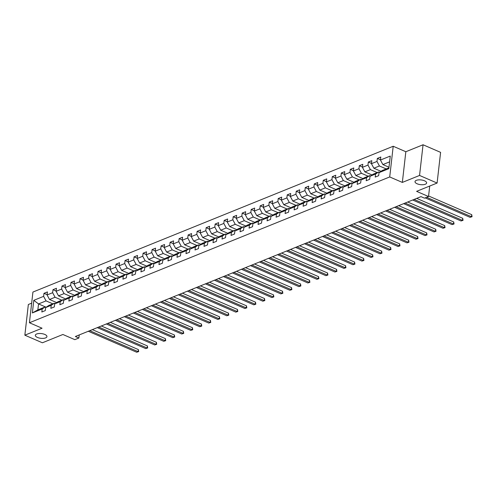 <?xml version="1.0" encoding="UTF-8"?>
<svg xmlns="http://www.w3.org/2000/svg" width="497" height="497" viewBox="0 0 497 497"><rect width="100%" height="100%" fill="white"/><g stroke="black" fill="none" stroke-linecap="round" stroke-linejoin="round"><path stroke-width="0.75" d="M44.829 334.45A5.846 2.379 6.5 0 1 46.942 336.612A5.846 2.379 6.5 0 1 43.494 338.358A5.846 2.379 6.5 0 1 37.437 337.444A5.846 2.379 6.5 0 1 35.318 335.282A5.846 2.379 6.5 0 1 38.772 333.537A5.846 2.379 6.5 0 1 44.829 334.45M424.513 180.796A5.846 2.379 6.5 0 1 426.631 182.952A5.846 2.379 6.5 0 1 423.177 184.704A5.846 2.379 6.5 0 1 417.12 183.784A5.846 2.379 6.5 0 1 415.007 181.629A5.846 2.379 6.5 0 1 418.455 179.883A5.846 2.379 6.5 0 1 424.513 180.796M31.659 303.158L28.348 304.499L24.85 335.183L42.394 342.787L62.895 334.487L74.83 339.656L78.874 338.022L79.222 334.941M393.208 146.255L32.926 292.056L29.429 322.746L389.71 176.944L393.208 146.255L405.838 151.728L402.34 182.418L419.555 175.453L423.053 144.764L405.838 151.728M423.053 144.764L440.597 152.362L437.099 183.051L416.598 191.351L428.526 196.52L429.719 186.04M419.555 175.453L437.099 183.051M45.339 306.873L38.542 303.928L37.859 309.898L45.37 306.86L42.183 308.96L41.841 311.992L45.302 310.588L45.649 307.562L51.191 305.313L50.849 308.345L54.316 306.941L54.658 303.915L60.205 301.667L59.857 304.698L63.324 303.294L63.666 300.269L69.213 298.026L68.866 301.052L72.332 299.648L72.68 296.622L78.222 294.379L77.88 297.405L81.346 296.001L81.688 292.975L87.236 290.733L86.888 293.758L90.355 292.354L90.696 289.329L96.244 287.086L95.896 290.111L99.363 288.707L99.711 285.682L105.252 283.439L104.91 286.465L108.371 285.061L108.719 282.035L114.26 279.792L113.919 282.818L117.385 281.42L117.727 278.388L123.275 276.146L122.927 279.171L126.393 277.773L126.741 274.742L132.283 272.499L131.935 275.524L135.401 274.127L135.749 271.095L141.291 268.852L140.949 271.878L144.416 270.48L144.757 267.448L150.305 265.205L149.957 268.237L153.424 266.833L153.766 263.808L159.313 261.559L158.965 264.59L162.432 263.186L162.78 260.161L168.321 257.912L167.98 260.944L171.44 259.54L171.788 256.514L177.33 254.265L176.988 257.297L180.454 255.893L180.796 252.867L186.344 250.625L185.996 253.65L189.463 252.246L189.811 249.221L195.352 246.978L195.01 250.003L198.471 248.599L198.819 245.574L204.36 243.331L204.018 246.357L207.485 244.953L207.827 241.927L213.375 239.684L213.027 242.71L216.493 241.306L216.835 238.28L222.383 236.038L222.035 239.063L225.501 237.659L225.849 234.634L231.391 232.391L231.049 235.416L234.509 234.019L234.857 230.987L240.399 228.744L240.057 231.77L243.524 230.372L243.865 227.34L249.413 225.098L249.065 228.123L252.532 226.725L252.88 223.693L258.421 221.451L258.08 224.482L261.54 223.078L261.888 220.047L267.429 217.804L267.088 220.836L270.554 219.432L270.896 216.406L276.444 214.157L276.096 217.189L279.562 215.785L279.904 212.759L285.452 210.511L285.104 213.542L288.571 212.138L288.919 209.113L294.46 206.87L294.118 209.896L297.585 208.492L297.927 205.466L303.474 203.223L303.127 206.249L306.593 204.845L306.935 201.819L312.483 199.577L312.135 202.602L315.601 201.198L315.949 198.173L321.491 195.93L321.149 198.955L324.609 197.551L324.957 194.526L330.499 192.283L330.157 195.309L333.624 193.905L333.965 190.879L339.513 188.636L339.165 191.662L342.632 190.258L342.973 187.232L348.521 184.99L348.173 188.015L351.64 186.617L351.988 183.586L357.529 181.343L357.188 184.368L360.654 182.971L360.996 179.939L366.544 177.696L366.196 180.722L369.662 179.324L370.004 176.292L375.552 174.049L375.204 177.081L378.671 175.677L379.018 172.652L388.834 168.676L390.269 156.07L380.453 160.04L380.795 157.015L377.335 158.419L380.485 159.779M42.183 308.96L32.367 312.936L33.802 300.331L43.618 296.355L43.966 293.329L47.116 294.69M377.335 158.419L376.987 161.444L371.445 163.687L371.787 160.661L368.32 162.059L367.979 165.091L362.431 167.334L362.779 164.308L359.312 165.706L358.964 168.738L353.423 170.98L353.771 167.955L350.304 169.353L349.956 172.384L344.415 174.627L344.756 171.602L341.29 172.999L340.948 176.031L335.4 178.274L335.748 175.242L332.282 176.646L331.94 179.672L326.392 181.921L326.74 178.889L323.274 180.293L322.926 183.318L317.384 185.567L317.726 182.536L314.266 183.94L313.918 186.965L308.376 189.214L308.718 186.182L305.251 187.586L304.909 190.612L299.362 192.855L299.71 189.829L296.243 191.233L295.895 194.259L290.354 196.501L290.695 193.476L287.235 194.88L286.887 197.905L281.345 200.148L281.687 197.123L278.221 198.527L277.879 201.552L272.331 203.795L272.679 200.769L269.212 202.173L268.871 205.199L263.323 207.442L263.671 204.416L260.204 205.82L259.856 208.846L254.315 211.088L254.657 208.063L251.196 209.461L250.848 212.492L245.307 214.735L245.648 211.71L242.182 213.107L241.84 216.139L236.292 218.382L236.64 215.356L233.174 216.754L232.826 219.786L227.284 222.029L227.626 218.997L224.166 220.401L223.818 223.433L218.276 225.675L218.618 222.644L215.151 224.048L214.81 227.073L209.262 229.322L209.61 226.29L206.143 227.694L205.801 230.72L200.254 232.969L200.602 229.937L197.135 231.341L196.787 234.367L191.246 236.609L191.587 233.584L188.121 234.988L187.779 238.013L182.231 240.256L182.579 237.231L179.113 238.635L178.771 241.66L173.223 243.903L173.571 240.877L170.104 242.281L169.757 245.307L164.215 247.549L164.557 244.524L161.096 245.928L160.748 248.954L155.207 251.196L155.549 248.171L152.082 249.575L151.74 252.6L146.193 254.843L146.54 251.817L143.074 253.221L142.732 256.247L137.184 258.49L137.532 255.464L134.066 256.862L133.718 259.894L128.176 262.136L128.518 259.111L125.051 260.509L124.71 263.54L119.162 265.783L119.51 262.758L116.043 264.155L115.702 267.187L110.154 269.43L110.502 266.398L107.035 267.802L106.687 270.828L101.146 273.077L101.487 270.045L98.027 271.449L97.679 274.474L92.138 276.723L92.479 273.692L89.013 275.096L88.671 278.121L83.123 280.37L83.471 277.338L80.005 278.742L79.657 281.768L74.115 284.011L74.457 280.985L70.996 282.389L70.649 285.415L65.107 287.657L65.449 284.632L61.982 286.036L61.64 289.061L56.093 291.304L56.441 288.279L52.974 289.683L52.632 292.708L47.085 294.951L47.432 291.925L43.966 293.329M428.526 196.52L424.481 198.154L420.978 196.638L75.364 336.5L78.874 338.022M45.649 307.562L48.836 305.456L54.378 303.213L55.186 303.561M56.67 302.586L49.514 299.486L55.061 297.243L61.858 300.188M54.378 303.213L51.191 305.313M47.085 294.951L49.514 299.486M52.632 292.708L55.061 297.243M54.658 303.915L57.845 301.809L63.386 299.567L64.2 299.921M65.679 298.939L58.522 295.839L64.07 293.597L70.866 296.541M63.386 299.567L60.205 301.667M56.093 291.304L58.522 295.839M61.64 289.061L64.07 293.597M63.666 300.269L66.853 298.163L72.4 295.92L73.208 296.274M74.693 295.293L67.536 292.193L73.078 289.95L79.88 292.895M72.4 295.92L69.213 298.026M65.107 287.657L67.536 292.193M70.649 285.415L73.078 289.95M72.68 296.622L75.861 294.522L81.409 292.273L82.216 292.627M83.701 291.646L76.544 288.546L82.086 286.303L88.888 289.248M81.409 292.273L78.222 294.379M74.115 284.011L76.544 288.546M79.657 281.768L82.086 286.303M81.688 292.975L84.875 290.875L90.417 288.627L91.224 288.981M92.709 287.999L85.552 284.899L91.1 282.656L97.897 285.601M90.417 288.627L87.236 290.733M83.123 280.37L85.552 284.899M88.671 278.121L91.1 282.656M90.696 289.329L93.883 287.229L99.431 284.98L100.239 285.334M101.717 284.352L94.567 281.252L100.108 279.01L106.905 281.954M99.431 284.98L96.244 287.086M92.138 276.723L94.567 281.252M97.679 274.474L100.108 279.01M99.711 285.682L102.891 283.582L108.439 281.339L109.247 281.687M110.732 280.706L103.575 277.606L109.116 275.363L115.919 278.308M108.439 281.339L105.252 283.439M101.146 273.077L103.575 277.606M106.687 270.828L109.116 275.363M108.719 282.035L111.906 279.935L117.447 277.693L118.255 278.04M119.74 277.065L112.583 273.965L118.131 271.716L124.927 274.661M117.447 277.693L114.26 279.792M110.154 269.43L112.583 273.965M115.702 267.187L118.131 271.716M117.727 278.388L120.914 276.289L126.455 274.046L127.269 274.394M128.748 273.418L121.591 270.318L127.139 268.069L133.935 271.02M126.455 274.046L123.275 276.146M119.162 265.783L121.591 270.318M124.71 263.54L127.139 268.069M126.741 274.742L129.922 272.642L135.47 270.399L136.277 270.747M137.762 269.772L130.605 266.672L136.147 264.429L142.95 267.374M135.47 270.399L132.283 272.499M128.176 262.136L130.605 266.672M133.718 259.894L136.147 264.429M135.749 271.095L138.936 268.995L144.478 266.752L145.286 267.1M146.77 266.125L139.614 263.025L145.161 260.782L151.958 263.727M144.478 266.752L141.291 268.852M137.184 258.49L139.614 263.025M142.732 256.247L145.161 260.782M144.757 267.448L147.944 265.348L153.486 263.106L154.294 263.453M155.778 262.478L148.622 259.378L154.169 257.135L160.966 260.08M153.486 263.106L150.305 265.205M146.193 254.843L148.622 259.378M151.74 252.6L154.169 257.135M153.766 263.808L156.953 261.702L162.5 259.459L163.308 259.807M164.787 258.831L157.636 255.731L163.178 253.489L169.974 256.433M162.5 259.459L159.313 261.559M155.207 251.196L157.636 255.731M160.748 248.954L163.178 253.489M162.78 260.161L165.961 258.055L171.508 255.812L172.316 256.166M173.801 255.185L166.644 252.085L172.186 249.842L178.988 252.787M171.508 255.812L168.321 257.912M164.215 247.549L166.644 252.085M169.757 245.307L172.186 249.842M171.788 256.514L174.975 254.408L180.517 252.165L181.324 252.519M182.809 251.538L175.652 248.438L181.2 246.195L187.996 249.14M180.517 252.165L177.33 254.265M173.223 243.903L175.652 248.438M178.771 241.66L181.2 246.195M180.796 252.867L183.983 250.761L189.525 248.519L190.339 248.873M191.817 247.891L184.66 244.791L190.208 242.548L197.005 245.493M189.525 248.519L186.344 250.625M182.231 240.256L184.66 244.791M187.779 238.013L190.208 242.548M189.811 249.221L192.991 247.121L198.539 244.872L199.347 245.226M200.831 244.244L193.675 241.144L199.216 238.902L206.019 241.846M198.539 244.872L195.352 246.978M191.246 236.609L193.675 241.144M196.787 234.367L199.216 238.902M198.819 245.574L202.006 243.474L207.547 241.225L208.355 241.579M209.84 240.598L202.683 237.498L208.231 235.255L215.027 238.2M207.547 241.225L204.36 243.331M200.254 232.969L202.683 237.498M205.801 230.72L208.231 235.255M207.827 241.927L211.014 239.827L216.555 237.585L217.369 237.933M218.848 236.951L211.691 233.851L217.239 231.608L224.035 234.553M216.555 237.585L213.375 239.684M209.262 229.322L211.691 233.851M214.81 227.073L217.239 231.608M216.835 238.28L220.022 236.181L225.57 233.938L226.377 234.286M227.856 233.31L220.705 230.21L226.247 227.961L233.043 230.906M225.57 233.938L222.383 236.038M218.276 225.675L220.705 230.21M223.818 223.433L226.247 227.961M225.849 234.634L229.03 232.534L234.578 230.291L235.385 230.639M236.87 229.664L229.713 226.564L235.255 224.315L242.058 227.266M234.578 230.291L231.391 232.391M227.284 222.029L229.713 226.564M232.826 219.786L235.255 224.315M234.857 230.987L238.044 228.887L243.586 226.644L244.394 226.992M245.878 226.017L238.722 222.917L244.269 220.668L251.066 223.619M243.586 226.644L240.399 228.744M236.292 218.382L238.722 222.917M241.84 216.139L244.269 220.668M243.865 227.34L247.052 225.24L252.594 222.998L253.408 223.346M254.886 222.37L247.736 219.27L253.277 217.027L260.074 219.972M252.594 222.998L249.413 225.098M245.307 214.735L247.736 219.27M250.848 212.492L253.277 217.027M252.88 223.693L256.061 221.594L261.608 219.351L262.416 219.699M263.901 218.723L256.744 215.623L262.286 213.381L269.088 216.325M261.608 219.351L258.421 221.451M254.315 211.088L256.744 215.623M259.856 208.846L262.286 213.381M261.888 220.047L265.075 217.947L270.616 215.704L271.424 216.052M272.909 215.077L265.752 211.977L271.3 209.734L278.096 212.679M270.616 215.704L267.429 217.804M263.323 207.442L265.752 211.977M268.871 205.199L271.3 209.734M270.896 216.406L274.083 214.3L279.625 212.057L280.438 212.405M281.917 211.43L274.76 208.33L280.308 206.087L287.104 209.032M279.625 212.057L276.444 214.157M272.331 203.795L274.76 208.33M277.879 201.552L280.308 206.087M279.904 212.759L283.091 210.653L288.639 208.411L289.447 208.765M290.931 207.783L283.775 204.683L289.316 202.441L296.113 205.385M288.639 208.411L285.452 210.511M281.345 200.148L283.775 204.683M286.887 197.905L289.316 202.441M288.919 209.113L292.099 207.007L297.647 204.764L298.455 205.118M299.94 204.137L292.783 201.037L298.324 198.794L305.127 201.739M297.647 204.764L294.46 206.87M290.354 196.501L292.783 201.037M295.895 194.259L298.324 198.794M297.927 205.466L301.114 203.366L306.655 201.117L307.463 201.471M308.948 200.49L301.791 197.39L307.339 195.147L314.135 198.092M306.655 201.117L303.474 203.223M299.362 192.855L301.791 197.39M304.909 190.612L307.339 195.147M306.935 201.819L310.122 199.719L315.67 197.471L316.477 197.825M317.956 196.843L310.805 193.743L316.347 191.5L323.143 194.445M315.67 197.471L312.483 199.577M308.376 189.214L310.805 193.743M313.918 186.965L316.347 191.5M315.949 198.173L319.13 196.073L324.678 193.824L325.485 194.178M326.97 193.196L319.813 190.096L325.355 187.854L332.158 190.798M324.678 193.824L321.491 195.93M317.384 185.567L319.813 190.096M322.926 183.318L325.355 187.854M324.957 194.526L328.144 192.426L333.686 190.183L334.493 190.531M335.978 189.55L328.821 186.45L334.369 184.207L341.166 187.152M333.686 190.183L330.499 192.283M326.392 181.921L328.821 186.45M331.94 179.672L334.369 184.207M333.965 190.879L337.152 188.779L342.694 186.537L343.508 186.884M344.986 185.909L337.83 182.809L343.377 180.56L350.174 183.505M342.694 186.537L339.513 188.636M335.4 178.274L337.83 182.809M340.948 176.031L343.377 180.56M342.973 187.232L346.161 185.132L351.708 182.89L352.516 183.238M354.001 182.262L346.844 179.162L352.385 176.913L359.188 179.864M351.708 182.89L348.521 184.99M344.415 174.627L346.844 179.162M349.956 172.384L352.385 176.913M351.988 183.586L355.169 181.486L360.716 179.243L361.524 179.591M363.009 178.616L355.852 175.516L361.4 173.273L368.196 176.218M360.716 179.243L357.529 181.343M353.423 170.98L355.852 175.516M358.964 168.738L361.4 173.273M360.996 179.939L364.183 177.839L369.725 175.596L370.532 175.944M372.017 174.969L364.86 171.869L370.408 169.626L377.204 172.571M369.725 175.596L366.544 177.696M362.431 167.334L364.86 171.869M367.979 165.091L370.408 169.626M370.004 176.292L373.191 174.192L378.739 171.95L379.546 172.297M381.025 171.322L373.874 168.222L379.416 165.979L386.212 168.924M378.739 171.95L375.552 174.049M371.445 163.687L373.874 168.222M376.987 161.444L379.416 165.979M379.018 172.652L382.199 170.546L388.934 167.824M389.002 167.228L382.883 164.575L389.611 161.854M380.453 160.04L382.883 164.575M402.34 182.418L389.71 176.944M24.85 335.183L42.059 328.219L29.429 322.746M45.37 306.86L46.178 307.208M52.85 303.835L46.047 300.89L38.542 303.928L33.802 300.331M37.859 309.898L32.367 312.936M43.618 296.355L46.047 300.89M368.32 162.059L371.47 163.426M359.312 165.706L362.462 167.073M350.304 169.353L353.454 170.72M341.29 172.999L344.44 174.366M332.282 176.646L335.432 178.013M323.274 180.293L326.423 181.66M314.266 183.94L317.415 185.306M305.251 187.586L308.401 188.953M296.243 191.233L299.393 192.6M287.235 194.88L290.385 196.24M278.221 198.527L281.37 199.887M269.212 202.173L272.362 203.534M260.204 205.82L263.354 207.181M251.196 209.461L254.346 210.827M242.182 213.107L245.332 214.474M233.174 216.754L236.323 218.121M224.166 220.401L227.315 221.768M215.151 224.048L218.301 225.414M206.143 227.694L209.293 229.061M197.135 231.341L200.285 232.708M188.121 234.988L191.277 236.355M179.113 238.635L182.262 239.995M170.104 242.281L173.254 243.642M161.096 245.928L164.246 247.289M152.082 249.575L155.232 250.935M143.074 253.221L146.224 254.582M134.066 256.862L137.215 258.229M125.051 260.509L128.201 261.876M116.043 264.155L119.193 265.522M107.035 267.802L110.185 269.169M98.027 271.449L101.177 272.816M89.013 275.096L92.162 276.462M80.005 278.742L83.154 280.109M70.996 282.389L74.146 283.756M61.982 286.036L65.132 287.396M52.974 289.683L56.124 291.043M426.612 197.29L471.504 216.742L470.063 217.326L425.171 197.881M428.588 195.973L471.74 214.667L471.504 216.742L472.057 216.692L470.063 217.326M471.74 214.667L472.057 216.692M414.094 199.421L462.496 220.388L461.054 220.972L412.653 200.005M416.691 198.371L462.732 218.313L462.496 220.388L463.042 220.339L461.054 220.972M462.732 218.313L463.042 220.339M405.086 203.068L453.488 224.035L452.04 224.619L403.639 203.652M407.683 202.012L453.724 221.96L453.488 224.035L454.034 223.985L452.04 224.619M453.724 221.96L454.034 223.985M396.078 206.715L444.473 227.682L443.032 228.266L394.63 207.299M398.675 205.659L444.709 225.607L444.473 227.682L445.026 227.626L443.032 228.266M444.709 225.607L445.026 227.626M387.064 210.355L435.465 231.329L434.024 231.913L385.622 210.945M389.66 209.305L435.701 229.254L435.465 231.329L436.018 231.273L434.024 231.913M435.701 229.254L436.018 231.273M378.055 214.002L426.457 234.975L425.01 235.559L376.614 214.586M380.652 212.952L426.693 232.9L426.457 234.975L427.004 234.919L425.01 235.559M426.693 232.9L427.004 234.919M369.047 217.649L417.449 238.622L416.001 239.206L367.6 218.233M371.644 216.599L417.685 236.547L417.449 238.622L417.996 238.566L416.001 239.206M417.685 236.547L417.996 238.566M360.033 221.295L408.435 242.263L406.993 242.847L358.592 221.879M362.63 220.246L408.671 240.194L408.435 242.263L408.988 242.213L406.993 242.847M408.671 240.194L408.988 242.213M351.025 224.942L399.426 245.909L397.985 246.493L349.584 225.526M353.622 223.892L399.663 243.841L399.426 245.909L399.973 245.86L397.985 246.493M399.663 243.841L399.973 245.86M342.017 228.589L390.418 249.556L388.971 250.14L340.569 229.173M344.614 227.539L390.654 247.481L390.418 249.556L390.965 249.506L388.971 250.14M390.654 247.481L390.965 249.506M333.009 232.236L381.404 253.203L379.963 253.787L331.561 232.82M335.605 231.186L381.64 251.128L381.404 253.203L381.957 253.153L379.963 253.787M381.64 251.128L381.957 253.153M323.994 235.882L372.396 256.85L370.955 257.434L322.553 236.466M326.591 234.832L372.632 254.775L372.396 256.85L372.949 256.8L370.955 257.434M372.632 254.775L372.949 256.8M314.986 239.529L363.388 260.496L361.94 261.08L313.545 240.113M317.583 238.479L363.624 258.421L363.388 260.496L363.934 260.447L361.94 261.08M363.624 258.421L363.934 260.447M305.978 243.176L354.373 264.143L352.932 264.727L304.531 243.76M308.575 242.126L354.609 262.068L354.373 264.143L354.926 264.093L352.932 264.727M354.609 262.068L354.926 264.093M296.964 246.823L345.365 267.79L343.924 268.374L295.522 247.407M299.561 245.767L345.601 265.715L345.365 267.79L345.918 267.74L343.924 268.374M345.601 265.715L345.918 267.74M287.956 250.469L336.357 271.437L334.91 272.021L286.514 251.053M290.552 249.413L336.593 269.362L336.357 271.437L336.904 271.387L334.91 272.021M336.593 269.362L336.904 271.387M278.947 254.11L327.349 275.083L325.902 275.667L277.5 254.7M281.544 253.06L327.585 273.008L327.349 275.083L327.896 275.027L325.902 275.667M327.585 273.008L327.896 275.027M269.939 257.757L318.335 278.73L316.893 279.314L268.492 258.341M272.536 256.707L318.571 276.655L318.335 278.73L318.888 278.674L316.893 279.314M318.571 276.655L318.888 278.674M260.925 261.403L309.327 282.377L307.885 282.961L259.484 261.987M263.522 260.353L309.563 280.302L309.327 282.377L309.88 282.321L307.885 282.961M309.563 280.302L309.88 282.321M251.917 265.05L300.318 286.017L298.871 286.607L250.476 265.634M254.514 264L300.555 283.949L300.318 286.017L300.865 285.968L298.871 286.607M300.555 283.949L300.865 285.968M242.909 268.697L291.304 289.664L289.863 290.248L241.461 269.281M245.506 267.647L291.54 287.595L291.304 289.664L291.857 289.614L289.863 290.248M291.54 287.595L291.857 289.614M233.894 272.344L282.296 293.311L280.855 293.895L232.453 272.928M236.491 271.294L282.532 291.242L282.296 293.311L282.849 293.261L280.855 293.895M282.532 291.242L282.849 293.261M224.886 275.99L273.288 296.957L271.84 297.541L223.445 276.574M227.483 274.94L273.524 294.883L273.288 296.957L273.835 296.908L271.84 297.541M273.524 294.883L273.835 296.908M215.878 279.637L264.28 300.604L262.832 301.188L214.431 280.221M218.475 278.587L264.516 298.529L264.28 300.604L264.826 300.555L262.832 301.188M264.516 298.529L264.826 300.555M206.864 283.284L255.265 304.251L253.824 304.835L205.423 283.868M209.461 282.234L255.501 302.176L255.265 304.251L255.818 304.201L253.824 304.835M255.501 302.176L255.818 304.201M197.856 286.931L246.257 307.898L244.816 308.482L196.414 287.514M200.453 285.881L246.493 305.823L246.257 307.898L246.81 307.848L244.816 308.482M246.493 305.823L246.81 307.848M188.848 290.577L237.249 311.544L235.802 312.128L187.4 291.161M191.444 289.527L237.485 309.469L237.249 311.544L237.796 311.495L235.802 312.128M237.485 309.469L237.796 311.495M179.839 294.224L228.235 315.191L226.794 315.775L178.392 294.808M182.436 293.168L228.471 313.116L228.235 315.191L228.788 315.141L226.794 315.775M228.471 313.116L228.788 315.141M170.825 297.871L219.227 318.838L217.785 319.422L169.384 298.455M173.422 296.815L219.463 316.763L219.227 318.838L219.78 318.782L217.785 319.422M219.463 316.763L219.78 318.782M161.817 301.511L210.219 322.485L208.771 323.069L160.376 302.101M164.414 300.461L210.455 320.41L210.219 322.485L210.765 322.429L208.771 323.069M210.455 320.41L210.765 322.429M152.809 305.158L201.21 326.131L199.763 326.715L151.361 305.742M155.406 304.108L201.447 324.056L201.21 326.131L201.757 326.075L199.763 326.715M201.447 324.056L201.757 326.075M143.795 308.805L192.196 329.778L190.755 330.362L142.353 309.389M146.391 307.755L192.432 327.703L192.196 329.778L192.749 329.722L190.755 330.362M192.432 327.703L192.749 329.722M134.786 312.451L183.188 333.419L181.747 334.003L133.345 313.035M137.383 311.402L183.424 331.35L183.188 333.419L183.735 333.369L181.747 334.003M183.424 331.35L183.735 333.369M125.778 316.098L174.18 337.065L172.732 337.649L124.331 316.682M128.375 315.048L174.416 334.997L174.18 337.065L174.727 337.016L172.732 337.649M174.416 334.997L174.727 337.016M116.77 319.745L165.166 340.712L163.724 341.296L115.323 320.329M119.367 318.695L165.402 338.643L165.166 340.712L165.718 340.662L163.724 341.296M165.402 338.643L165.718 340.662M107.756 323.392L156.157 344.359L154.716 344.943L106.315 323.976M110.353 322.342L156.393 342.284L156.157 344.359L156.71 344.309L154.716 344.943M156.393 342.284L156.71 344.309M98.748 327.038L147.149 348.006L145.702 348.59L97.306 327.622M101.345 325.989L147.385 345.931L147.149 348.006L147.696 347.956L145.702 348.59M147.385 345.931L147.696 347.956M89.74 330.685L138.135 351.652L136.694 352.236L88.292 331.269M92.336 329.635L138.377 349.577L138.135 351.652L138.688 351.603L136.694 352.236M138.377 349.577L138.688 351.603"/></g></svg>
